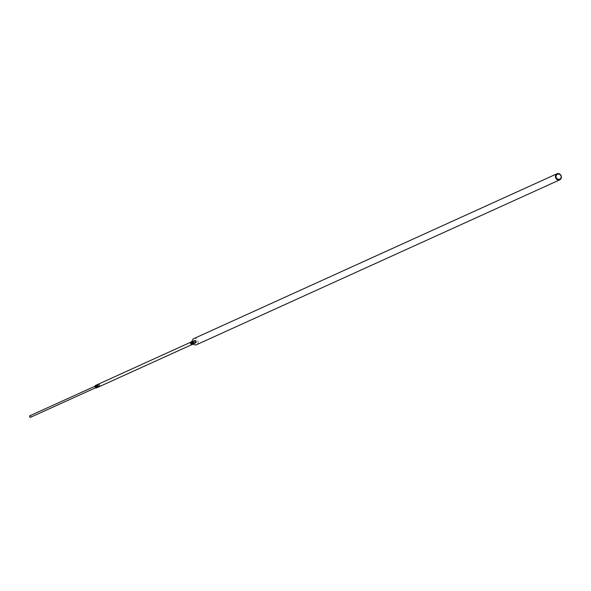 <?xml version="1.0" encoding="UTF-8"?>
<svg xmlns="http://www.w3.org/2000/svg" width="591" height="591" viewBox="0 0 591 591"><rect width="100%" height="100%" fill="white"/><g stroke="black" fill="none" stroke-linecap="round" stroke-linejoin="round"><path stroke-width="0.44" stroke-dasharray="2.96 2.22" d="M97.744 387.334L98.534 386.049L97.818 384.926L96.599 384.955L96.097 386.108L96.813 387.231L98.032 387.201L98.534 386.049L97.818 384.926L97.286 385.169L98.003 386.285L97.286 385.169L96.067 385.199M193.885 343.282L195.259 343.253L195.82 341.953L195.259 343.253L193.885 343.282L193.08 342.026L193.885 343.282L193.36 343.526L194.498 343.615L193.36 343.526L192.548 342.263L193.109 340.97L194.483 340.933L195.289 342.196L194.483 340.933L193.109 340.97L192.548 342.263L193.641 340.726L193.08 342.026M98.003 386.285L97.508 387.437L98.534 386.049M193.796 338.621A3.339 3.007 -114.4 0 1 196.552 344.701M97.678 384.468L98.608 384.564L99.325 385.687L99.857 385.45L99.133 384.327L97.914 384.357L97.419 385.509L98.136 386.632L99.354 386.603L99.857 385.45L99.133 384.327L98.121 384.246M190.649 343.194A1.337 1.204 65.6 0 0 193.087 343.127A1.337 1.204 65.6 0 0 190.649 343.194M99.325 385.687L98.823 386.839L99.325 385.687L98.608 384.564L97.389 384.601M192.319 341.325L193.161 341.532L193.966 342.795L194.498 342.551L193.937 343.851L192.563 343.888L191.757 342.625L192.319 341.325L193.685 341.295L194.498 342.551L193.685 341.295L192.112 341.546M193.966 342.795L193.405 344.088L193.966 342.795L193.161 341.532L193.685 341.295M193.161 341.532L191.787 341.568M97.818 384.926L97.205 384.741M193.641 340.726L195.008 340.689L193.109 340.97M194.483 340.933L195.008 340.689L195.82 341.953L195.008 340.689M99.857 385.45L99.066 386.728M29.964 415.732A0.835 0.754 -114.4 0 1 30.658 417.253M192.548 342.263L193.36 343.526M194.727 343.489L195.289 342.196L194.727 343.489L195.259 343.253M99.133 384.327L98.608 384.564M193.301 344.095L194.498 342.551M96.355 385.066L97.286 385.169M195.289 342.196L195.82 341.953M193.235 344.028L193.937 343.851M196.397 341.628A1.337 1.204 -114.4 0 1 193.959 341.694A1.337 1.204 -114.4 0 1 196.397 341.628M96.821 386.632A0.835 0.754 -114.4 0 1 95.299 386.669A0.835 0.754 -114.4 0 1 95.712 385.886A0.835 0.754 -114.4 0 1 96.821 386.632M196.478 341.65A1.5 1.352 -114.4 0 1 195.732 343.053A1.5 1.352 -114.4 0 1 193.737 341.724A1.5 1.352 -114.4 0 1 196.478 341.65M191.654 341.664A1.5 1.352 -114.4 0 1 192.836 344.324M96.976 386.625A0.997 0.901 65.6 0 0 95.964 385.664A0.997 0.901 65.6 0 0 95.144 386.677A0.997 0.901 65.6 0 0 96.156 387.637A0.997 0.901 65.6 0 0 96.976 386.625M96.99 387.652A1.337 1.204 65.6 0 0 95.941 385.288M193.87 340.601L194.491 340.32L196.493 341.642L195.111 343.334M191.92 344.605L192.422 344.376M193.257 340.881L192.548 341.206M96.407 387.408L95.661 387.748M194.498 343.615L193.789 343.94M95.712 385.886L94.966 386.226M190.812 342.174L191.321 341.945"/><path stroke-width="0.89" d="M559.78 179.827L196.552 344.701A3.339 3.007 -114.4 0 1 193.796 338.621L557.025 173.747A3.339 3.007 -114.4 0 1 559.78 179.827A3.339 3.007 -114.4 0 1 557.025 173.747M190.812 342.174L97.389 384.601L96.887 385.753L97.419 385.509L98.136 386.632L99.354 386.603M96.887 385.753L97.604 386.869L98.823 386.839L97.604 386.869L96.887 385.753L97.678 384.468M192.112 341.546L191.757 342.625L192.563 343.888L192.038 344.125L191.225 342.861L192.112 341.421L191.225 342.861L192.038 344.125L193.301 344.095M95.565 386.351L96.289 387.474L95.565 386.351L96.355 385.066M97.205 384.741L96.599 384.955M95.661 387.748L30.658 417.253A0.835 0.754 -114.4 0 1 29.964 415.732L94.966 386.226M561.191 176.628A2.837 2.556 -114.4 0 1 556.013 176.761A2.837 2.556 -114.4 0 1 561.191 176.628M191.225 342.861L191.757 342.625M97.914 384.357L97.419 385.509M97.604 386.869L98.136 386.632M192.563 343.888L193.235 344.028M97.744 387.334L96.813 387.231L98.032 387.201M193.346 344.125L192.038 344.125M96.289 387.474L97.508 387.437M96.097 386.108L96.813 387.231M192.836 344.324A1.5 1.352 -114.4 0 1 190.568 343.164A1.5 1.352 -114.4 0 1 191.654 341.664M95.941 385.288A1.337 1.204 65.6 0 0 94.974 386.617A1.337 1.204 65.6 0 0 96.99 387.652M99.222 386.677L191.92 344.605M191.935 341.48L190.553 343.179L192.555 344.494L193.176 344.213M96.798 384.844L97.522 384.519M97.301 387.548L96.739 387.807L94.944 386.647L96.2 385.118M97.899 387.275L98.623 386.95"/></g></svg>
